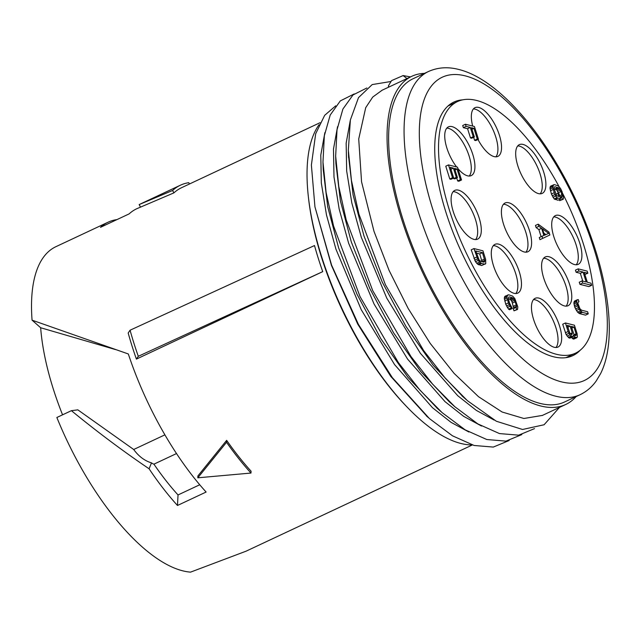 <?xml version="1.0" encoding="UTF-8"?>
<svg xmlns="http://www.w3.org/2000/svg" width="640" height="640" viewBox="0 0 640 640"><rect width="100%" height="100%" fill="white"/><g stroke="black" fill="none" stroke-linecap="round" stroke-linejoin="round"><path stroke-width="0.96" d="M424.48 73.376A181.24 73.512 -115.1 0 0 411.768 76.312A181.24 73.512 -115.1 0 0 401.408 218.48A181.24 73.512 64.9 0 0 565.792 404.44A181.24 73.512 64.9 0 0 576.168 396.536M564.624 401.96A178.496 72.4 -115.1 0 1 540.2 403.44A178.496 72.4 -115.1 0 1 412.016 245.032A178.496 72.4 -115.1 0 1 412.936 78.792L428.392 71.544A178.496 72.4 64.9 0 0 427.464 237.784A178.496 72.4 64.9 0 0 555.648 396.184A178.496 72.4 64.9 0 0 580.08 394.704L564.624 401.96M354.2 93.936L340.312 100.896L330.208 115.04L324.344 135.744L322.976 162.112L323.216 169.512L327.72 206.808L338.64 247.944L357.032 294.28L380.816 338.656L407.944 377.328L437.36 408.416M468.856 431.992L451.08 422.368L432.432 407.672L394.584 364.608L361.232 309.688L335.96 249.208L326.472 214.92L321.32 182.944L320.792 155.088L324.864 132.648M366.88 87.984L353 94.944L342.896 109.072L337.024 129.768L335.656 156.128L335.896 163.52L340.4 200.848L351.32 241.992L369.704 288.312L393.512 332.728L420.616 371.368L449.24 401.76L454.776 406.672L477.856 423.92L499.48 433.576L518.656 435.168L534.512 428.624M481.536 426.04L463.688 416.368L445.016 401.632L407.608 359.128L374.072 304.048L348.64 243.256L339.152 208.968L333.992 176.944L333.48 149.088L337.544 126.696M348.528 156.072L353.08 194.904L364 236.04L382.28 282.136L405.92 326.344L433.152 365.232L462.904 396.672M494.216 420.096L476.384 410.432L457.72 395.704L420.328 353.232L386.76 298.12L361.32 237.304L351.832 203.024L346.672 170.976L346.16 143.136L350.224 120.744M542.44 415.408L523.896 418.488L502.112 412.008L478.536 396.712L454.136 373.424L430.232 343.424L408.16 308.44L389.072 270.376L374 231.352L361.552 181.808L358.72 139.008L365.704 107.68L372.728 97.072L382.112 90.232M319.072 124.696A181.24 73.512 64.9 0 0 308.384 196.96A181.24 73.512 64.9 0 0 318.552 246.464A181.24 73.512 64.9 0 0 321.432 256.024A181.24 73.512 -115.1 0 0 324.6 265.664A181.24 73.512 64.9 0 0 406.928 406.888A181.24 73.512 64.9 0 0 472.256 444.928M335.704 105.824L324.664 115.336L315.68 133.752L311.384 165.064L314.944 206.856L331.592 265.128L358.392 324.352L392.296 377.592L429.424 418.576L452.504 435.824L474.12 445.48L493.296 447.072L509.152 440.528M322.976 162.112L326.104 192.472L333.544 225.96L360.048 296.624L398.288 362.472L419.936 390.112L442.12 412.64L465.2 429.88L486.808 439.528L505.976 441.12L521.832 434.576M314.944 206.856L331.432 265.344L357.728 324.104L390.696 376.32L427.312 416.696M335.656 156.128L338.776 186.48L346.208 219.96L372.712 290.632L410.944 356.488L432.592 384.128L454.776 406.664M390.656 81.544L372.2 84.576L358.496 97.632L350.376 119.936L348.336 150.176L351.456 180.536L358.888 214.016L385.392 284.68L423.624 350.536L445.272 378.184L467.456 400.72L496.384 421.256L522.56 429.48L544.104 424.752L559.464 407.416M410.512 76.904L403.128 75.576L391.576 80.608L388.552 85.568L388.776 87.104L411.768 76.312M406.984 78.56L403.128 75.576M406.928 406.888L405.512 405.416A178.224 72.288 -115.1 0 1 321.44 257.064A178.224 72.288 64.9 0 1 318.552 247.448A178.224 72.288 -115.1 0 1 308.616 198.992L308.384 196.96M315.416 248.784A178.224 72.288 -115.1 0 1 314.504 245.544L130.072 330.208A183.712 74.512 64.9 0 0 138.296 356.296L136.408 359.096L322.728 271.64A178.224 72.288 -115.1 0 1 318.344 258.52A178.224 72.288 64.9 0 1 315.416 248.784M62.56 414.824A162.84 66.048 64.9 0 1 40.656 327.744L32.064 320.16L128.32 353.968A178.224 72.288 -115.1 0 0 129.552 357.616A178.224 72.288 64.9 0 0 206.112 492.04L177.48 505.472L178.032 494.952L199.744 484.76M245.984 551.216L190.536 572.136A178.224 72.288 -115.1 0 1 56.856 417.496L71.4 410.672C97.28 431.888 123.176 451.264 149.088 468.784A178.224 72.288 64.9 0 0 177.48 505.472M320.04 122.704L181.56 187.704A178.224 72.288 64.9 0 0 173.888 192.888L136.752 208.736A178.224 72.288 64.9 0 0 129.112 213.896L100.48 227.336A178.224 72.288 64.9 0 1 108.128 222.176A178.224 72.288 64.9 0 1 116.976 219.592M32.064 320.16A178.224 72.288 -115.1 0 1 55.864 246.704L108.128 222.176M136.408 359.096A178.224 72.288 64.9 0 1 132.024 345.984A178.224 72.288 -115.1 0 1 128.184 333.008L130.072 330.208M226.648 440.344A178.224 72.288 64.9 0 0 251.072 471.176L250.976 473.056L197.816 477.808L226.544 442.288L226.648 440.344L197.912 475.912L197.816 477.808M322.728 271.64L138.296 356.296M178.032 494.952A162.84 66.048 64.9 0 1 153.928 464.16A14.28 5.792 -115.1 0 1 151.496 462.88L149.088 468.784M153.928 464.16L176.528 453.552M71.4 410.672L77.848 409.856L133.696 449.496L164.912 434.84M133.696 449.496C138.696 456.344 144.632 460.808 151.496 462.88M40.656 327.744L115.576 349.592M250.976 473.056A180.968 73.4 -115.1 0 1 226.544 442.288M140.448 207.008L139.152 204.576L180.392 185.216A180.968 73.4 -115.1 0 1 188.776 182.68L189.472 183.992M173.888 192.888L172.608 190.48L139.152 204.576M172.608 190.48A180.968 73.4 -115.1 0 1 180.392 185.216M580.176 350.264A140.048 56.808 -115.1 0 1 572.832 355.632A140.048 56.808 -115.1 0 1 553.664 356.8A140.048 56.808 64.9 0 1 453.088 232.512A140.048 56.808 64.9 0 1 453.816 102.08A140.048 56.808 64.9 0 1 462.64 99.856M447.856 106.088L457.464 101.576A138.952 56.36 -115.1 0 0 456.744 230.992A138.952 56.36 -115.1 0 0 556.528 354.304A138.952 56.36 64.9 0 0 575.544 353.144A138.952 56.36 64.9 0 0 562.624 193.4M559.048 186.592A138.952 56.36 64.9 0 0 476.48 100.424A138.952 56.36 -115.1 0 0 457.464 101.576M529.48 230.616A26.912 10.912 64.9 0 0 505.072 203A26.912 10.912 64.9 0 0 503.528 224.112A26.912 10.912 64.9 0 0 527.936 251.728A26.912 10.912 64.9 0 0 529.48 230.616M538.88 229.592L541.608 228.312L543.848 235.416L539.272 237.544L539.944 239.672L549.88 234.968L548.984 232.12L538.184 224.176L535.456 225.456L536.128 227.592L538.88 229.592L541.112 236.68M571.44 337.448L573.744 339.12L576.936 337.632L577.368 336.752L577.12 333.744L574.432 325.216L565.432 322.96L568.12 331.496L569.896 334.88L572.64 336.88L573.504 335.128L575.016 337.152L576.936 337.632M565.432 322.96L562.704 324.24L566.144 334.6L568.96 337.92L569.912 338.16L573.104 336.672M577.44 299.68L574.712 300.96L573.856 302.712L574.736 307.184L577.536 312.144L579.592 313.64L585.536 315.128L588.256 313.848L587.584 311.72L581.648 310.232L579.976 308.824L577.912 303.4L577.952 302.432L578.96 301.696L578.288 299.568L576.896 300.2L576.648 302.76L579.048 309.248L582.32 312.36L588.256 313.848M578.168 268.856L578.84 270.984L583.056 272.04L586.192 281.992L581.976 280.936L582.648 283.072L591.656 285.328L590.984 283.192L587.344 282.28L584.2 272.328L587.84 273.24L587.168 271.112L578.168 268.856L575.44 270.136L576.112 272.264L580.328 273.32L582.792 281.144M581.976 280.936L579.248 282.216L579.928 284.352L588.928 286.608L591.656 285.328M584.872 274.464L587.84 273.24M554 188.448L554.048 187.48L555.056 186.744L558.808 188.016L560.96 191.504L562.224 196.072L561.72 197.256L562.392 199.384L563.24 199.272L563.552 198.04L562.112 191.792L560.528 188.448L558.328 185.928L554.384 184.616L550.808 186.008L549.952 187.76L551.392 194.016L554.192 198.968L557.944 200.232L560.664 198.952L558.984 193.624L557.84 193.336L558.848 196.536L556.624 195.656L554 188.448L556.88 190.152L558.464 193.496M559.32 199.584L559.664 200.664L563.24 199.272M465.416 124.248L462.696 125.528L463.368 127.656L467.576 128.712L470.496 137.952L471.64 138.24L474.368 136.96L471.456 127.72L473.944 128.344L477.304 139.008L478.456 139.296L474.424 126.504L465.416 124.248L466.088 126.376L470.304 127.432L473.216 136.672L474.368 136.96M473.64 137.304L474.576 140.288L475.728 140.576L478.456 139.296M453.408 178.128L454.72 178.92L457.44 177.64L454.528 168.4L457.016 169.024L460.384 179.688L461.528 179.976L457.496 167.176L448.496 164.92L452.528 177.72L453.68 178.008L450.32 167.344L453.384 168.112L456.296 177.352L457.44 177.64M456.712 177.984L457.656 180.96L458.808 181.248L461.528 179.976M448.496 164.92L445.768 166.2L449.8 179L450.952 179.288L453.68 178.008M473.936 248.56L471.216 249.84L475.488 261.712L477.688 264.232L481.632 265.544L485.744 263.632L485.632 259.344L482.944 250.816L473.936 248.56L478.208 260.432L481.488 263.544L485.208 264.152M508.32 298.624L508.72 297.088L509.376 296.928L512.248 297.648L513.92 299.048L516.288 304.88L516.496 307.224L516.04 307.432L516.712 309.568L517.552 309.448L517.808 306.896L514.848 298.624L512.64 296.104L508.704 294.792L505.128 296.184L504.272 297.936L505.712 304.192L508.512 309.144L509.576 309.744L512.304 308.464L509.584 303.2L508.32 298.624L510.4 299.472L511.912 301.488L513.776 308.496M516.04 307.432L513.312 308.712L513.984 310.848L517.552 309.448M559.536 325.944A26.912 10.912 64.9 0 0 535.128 298.328A26.912 10.912 64.9 0 0 533.584 319.44A26.912 10.912 64.9 0 0 557.992 347.056A26.912 10.912 64.9 0 0 559.536 325.944M579.784 243.216A26.912 10.912 64.9 0 0 555.376 215.608A26.912 10.912 64.9 0 0 553.832 236.72A26.912 10.912 64.9 0 0 578.24 264.328A26.912 10.912 64.9 0 0 579.784 243.216M543.76 172.272A26.912 10.912 64.9 0 0 519.352 144.656A26.912 10.912 64.9 0 0 517.808 165.768A26.912 10.912 64.9 0 0 542.216 193.384A26.912 10.912 64.9 0 0 543.76 172.272M569.656 284.584A26.912 10.912 64.9 0 0 545.248 256.968A26.912 10.912 64.9 0 0 543.712 278.08A26.912 10.912 64.9 0 0 568.12 305.688A26.912 10.912 64.9 0 0 569.656 284.584M456.608 166.952A26.912 10.912 -115.1 0 1 446.856 147.992A26.912 10.912 -115.1 0 1 448.392 126.88A26.912 10.912 -115.1 0 1 472.8 154.488A26.912 10.912 -115.1 0 1 471.264 175.6A26.912 10.912 -115.1 0 1 457.952 168.616M493.408 265.472A26.912 10.912 -115.1 0 1 494.944 244.368A26.912 10.912 -115.1 0 1 519.352 271.976A26.912 10.912 -115.1 0 1 517.816 293.088A26.912 10.912 -115.1 0 1 493.408 265.472M453.224 211.504A26.912 10.912 -115.1 0 1 454.76 190.4A26.912 10.912 -115.1 0 1 479.176 218.008A26.912 10.912 -115.1 0 1 477.632 239.12A26.912 10.912 -115.1 0 1 453.224 211.504M472.688 126.072A26.912 10.912 -115.1 0 1 475.008 107.672A26.912 10.912 -115.1 0 1 499.416 135.288A26.912 10.912 -115.1 0 1 497.88 156.392A26.912 10.912 -115.1 0 1 477.984 139.52M543.816 233.088L545.912 234.608M476.432 253.112L479.736 253.944L482.008 261.712L484.736 260.432L484.344 261.968L483.688 262.128L480.816 261.408L479.136 260.008L475.76 250.984L482.464 252.664L484.736 260.432M541.992 236.264L542.672 238.392M536.128 227.592L538.856 226.312L541.608 228.312M538.184 224.176L538.856 226.312M548.664 233.352L544.504 235.256L542.48 228.856L548.664 233.352M573.96 327.064L576.088 333.816L576.072 335.448L575.224 335.56L573.928 334.256L571.272 326.392L573.96 327.064L571.808 328.072M571.776 334.696L569.912 333.248L567.256 325.384L570.128 326.104L572.256 332.856L571.776 334.696M553.536 184.728L552.744 187.808L554.872 194.56L556.912 197.688L560.664 198.952M507.856 294.904L506.992 296.656L507.064 297.984L508.44 302.912L510.024 306.248L512.304 308.464M573.36 336.152L573.92 335.888M569.912 338.16L572.64 336.88M568.96 337.92L571.68 336.64M568.272 337.424L571 336.144M567.168 336.16L569.896 334.88M566.144 334.6L568.872 333.32M565.392 332.776L568.12 331.496M573.744 339.12L576.472 337.84M572.976 338.928L575.704 337.648M572.296 338.432L575.016 337.152M574.248 334.68L576.088 333.816M575.008 335.408L576.232 334.832M571.104 334.48L572.4 333.872M570.304 333.768L572.256 332.856M567.824 327.184L570.128 326.104M578.184 302.064L578.96 301.696M579.592 313.64L582.32 312.36M578.528 313.048L581.248 311.768M577.536 312.144L580.264 310.864M576.32 310.528L579.048 309.248M575.488 309.016L578.216 307.736M574.736 307.184L577.464 305.904M574.288 305.768L577.016 304.488M573.92 304.04L576.648 302.76M573.856 302.712L576.584 301.432M574.176 301.48L576.896 300.2M576.112 272.264L578.84 270.984M580.328 273.32L583.056 272.04M579.928 284.352L582.648 283.072M555.064 199.512L557.792 198.232M554.192 198.968L556.912 197.688M552.976 197.352L555.704 196.072M552.144 195.84L554.872 194.56M551.392 194.016L554.12 192.736M550.384 190.816L553.112 189.536M550.016 189.088L552.744 187.808M549.952 187.76L552.68 186.48M550.264 186.528L552.992 185.248M559.664 200.664L562.392 199.384M560.336 197.904L561.72 197.256M560.08 197.08L562.224 196.072M559.664 195.784L561.968 194.704M558.24 192.784L560.96 191.504M557.6 191.312L560.32 190.032M556.88 190.152L559.6 188.872M556.08 189.296L558.808 188.016M555.2 188.744L557.928 187.464M554.272 187.112L555.056 186.744M555.816 194.288L557.84 193.336M463.368 127.656L466.088 126.376M467.576 128.712L470.304 127.432M474.576 140.288L477.304 139.008M471.944 129.288L473.944 128.344M470.496 137.952L473.216 136.672M449.8 179L452.528 177.72M457.656 180.96L460.384 179.688M455.024 169.96L457.016 169.024M453.568 178.632L456.296 177.352M450.92 169.264L453.384 168.112M481.632 265.544L484.36 264.264M478.76 264.824L481.488 263.544M477.688 264.232L480.416 262.952M476.696 263.328L479.424 262.048M475.488 261.712L478.208 260.432M474.656 260.192L477.384 258.912M473.904 258.368L476.632 257.088M479.736 253.944L482.464 252.664M481.752 260.336L484.48 259.056M483.328 262.04L484.688 261.4M508.512 309.144L511.232 307.864M507.296 307.528L510.024 306.248M506.464 306.016L509.192 304.736M505.712 304.192L508.44 302.912M504.704 300.992L507.432 299.712M504.336 299.264L507.064 297.984M504.272 297.936L506.992 296.656M504.584 296.704L507.312 295.424M513.984 310.848L516.712 309.568M513.824 307.528L516.544 306.248M513.56 306.16L516.288 304.88M512.552 302.96L515.28 301.68M511.912 301.488L514.64 300.208M511.192 300.328L513.92 299.048M510.4 299.472L513.12 298.192M509.52 298.928L512.248 297.648M508.592 297.288L509.376 296.928M465.072 75.824A167.512 67.944 64.9 0 0 432.568 208.624A167.512 67.944 64.9 0 0 561.576 381.888A167.512 67.944 64.9 0 0 594.072 249.088A167.512 67.944 64.9 0 0 465.072 75.824M525.928 252.16A26.912 10.912 -115.1 0 0 525.84 232.32A26.912 10.912 64.9 0 0 503.448 204.272M555.984 347.488A26.912 10.912 -115.1 0 0 555.896 327.648A26.912 10.912 64.9 0 0 533.504 299.6M576.232 264.768A26.912 10.912 -115.1 0 0 576.144 244.928A26.912 10.912 64.9 0 0 553.752 216.872M540.208 193.816A26.912 10.912 -115.1 0 0 540.12 173.976A26.912 10.912 64.9 0 0 517.728 145.928M566.104 306.128A26.912 10.912 -115.1 0 0 566.024 286.288A26.912 10.912 64.9 0 0 543.624 258.24M446.768 128.152A26.912 10.912 -115.1 0 1 469.168 156.2A26.912 10.912 64.9 0 1 469.248 176.04M493.32 245.632A26.912 10.912 -115.1 0 1 515.72 273.68A26.912 10.912 64.9 0 1 515.8 293.528M453.144 191.664A26.912 10.912 -115.1 0 1 475.536 219.712A26.912 10.912 64.9 0 1 475.624 239.56M473.392 108.944A26.912 10.912 64.9 0 1 495.784 136.992A26.912 10.912 -115.1 0 1 495.872 156.832M565.792 404.44L542.192 415.52M436.592 407.728L441.064 411.696M428.48 417.728L426.352 415.848M348.392 151.88L348.576 157.576M466.216 399.608L461.92 395.8M388.544 85.568L388.376 87.272M388.432 87.264L381.832 90.36M472.36 444.96L245.984 551.224M580.08 394.704C586.52 391.616 591.896 387.048 596.2 380.984L600.672 373.504C604.24 366.224 606.688 357.864 608 348.416C609.816 335.344 609.712 320.64 607.672 304.296C603.336 271.048 592.704 236.216 575.784 199.8C544.744 133.496 497.992 78.96 458.656 69.44C447.848 66.648 437.76 67.344 428.392 71.544M565.936 357.656L575.544 353.144"/></g></svg>
